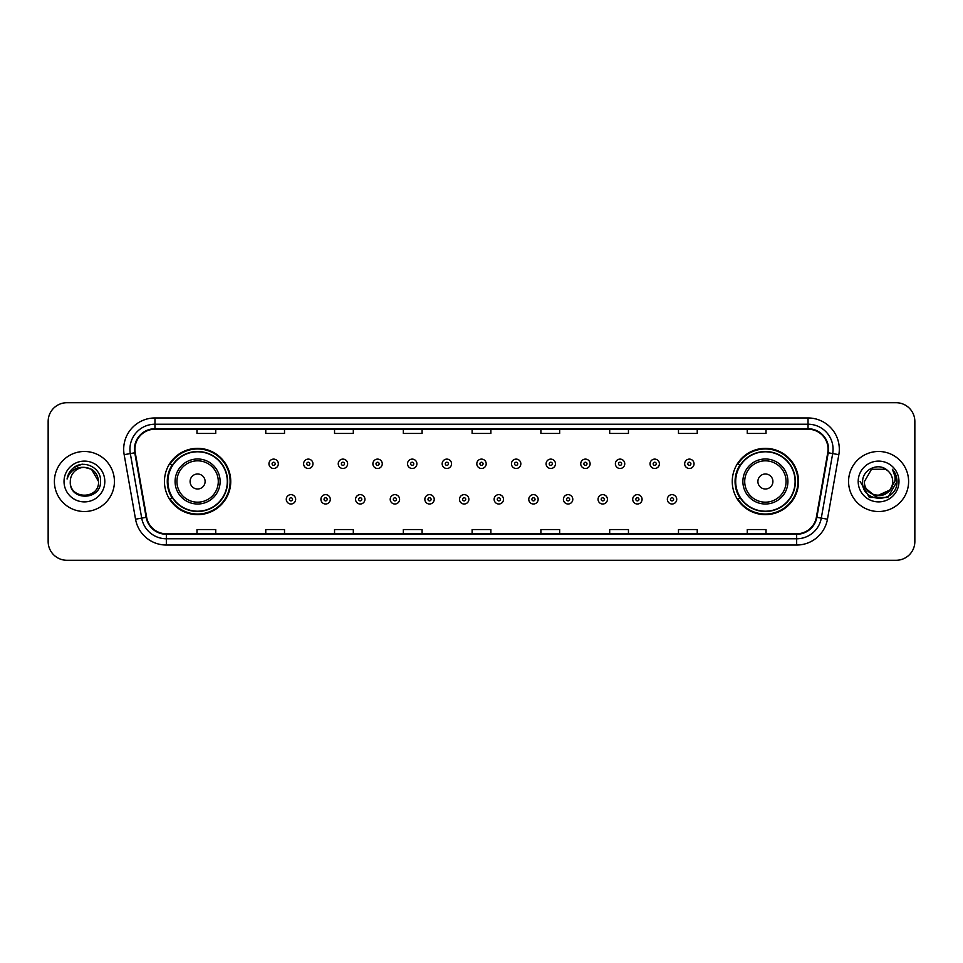 <?xml version="1.0" encoding="UTF-8"?>
<svg xmlns="http://www.w3.org/2000/svg" width="963" height="963" viewBox="0 0 963 963"><rect width="100%" height="100%" fill="white"/><g stroke="black" fill="none" stroke-linecap="round" stroke-linejoin="round"><path stroke-width="1.44" d="M732.253 481.5A33.139 33.139 0 0 0 765.392 514.639A33.139 33.139 0 0 0 798.544 481.5A33.139 33.139 0 0 0 765.392 448.361A33.139 33.139 0 0 0 732.253 481.5M164.456 481.5A33.139 33.139 0 0 0 197.608 514.639A33.139 33.139 0 0 0 230.747 481.5A33.139 33.139 0 0 0 197.608 448.361A33.139 33.139 0 0 0 164.456 481.5M172.413 498.389A30.322 30.322 0 0 1 172.413 464.611M740.198 498.389A30.322 30.322 0 0 1 740.198 464.611M48.15 421.469L48.15 541.531A18.754 18.754 0 0 0 66.904 560.285L896.096 560.285A18.754 18.754 0 0 0 914.85 541.531L914.85 421.469A18.754 18.754 0 0 0 896.096 402.715L66.904 402.715A18.754 18.754 0 0 0 48.15 421.469L48.15 541.531M54.397 481.5A30.022 30.022 0 0 0 84.419 511.522A30.022 30.022 0 0 0 114.428 481.5A30.022 30.022 0 0 0 84.419 451.478A30.022 30.022 0 0 0 54.397 481.5A30.022 30.022 0 0 0 84.419 511.522A30.022 30.022 0 0 0 114.428 481.5A30.022 30.022 0 0 0 84.419 451.478A30.022 30.022 0 0 0 54.397 481.5M848.572 481.5A30.022 30.022 0 0 0 878.581 511.522A30.022 30.022 0 0 0 908.603 481.5A30.022 30.022 0 0 0 878.581 451.478A30.022 30.022 0 0 0 848.572 481.5A30.022 30.022 0 0 0 878.581 511.522A30.022 30.022 0 0 0 908.603 481.5A30.022 30.022 0 0 0 878.581 451.478A30.022 30.022 0 0 0 848.572 481.5M134.94 449.227A20.006 20.006 0 0 1 154.959 429.221L808.041 429.221A20.006 20.006 0 0 1 827.747 452.706L816.371 517.239A20.006 20.006 0 0 1 796.666 533.779L166.334 533.779A20.006 20.006 0 0 1 146.629 517.239L135.253 452.706A20.006 20.006 0 0 1 134.94 449.227M134.447 449.227A20.512 20.512 0 0 0 134.76 452.791L146.135 517.324A20.512 20.512 0 0 0 166.334 534.272L796.666 534.272A20.512 20.512 0 0 0 816.865 517.324L828.24 452.791A20.512 20.512 0 0 0 808.041 428.728L154.959 428.728A20.512 20.512 0 0 0 134.447 449.227M124.167 454.668A31.261 31.261 0 0 1 154.959 417.966L808.041 417.966A31.261 31.261 0 0 1 838.833 454.668L827.458 519.201A31.261 31.261 0 0 1 796.666 545.034L166.334 545.034A31.261 31.261 0 0 1 135.542 519.201L124.167 454.668L130.318 453.573A25.014 25.014 0 0 1 154.959 424.226L808.041 424.226A25.014 25.014 0 0 1 832.682 453.573L821.295 518.106A25.014 25.014 0 0 1 796.666 538.774L166.334 538.774A25.014 25.014 0 0 1 141.705 518.106L130.318 453.573A25.014 25.014 0 0 1 129.945 449.227M896.096 402.715L66.904 402.715M66.904 560.285L896.096 560.285M914.85 541.531L914.85 421.469M816.865 517.324L821.295 518.106L832.682 453.573L838.833 454.668M472.123 429.221L472.123 433.458L490.877 433.458L490.877 429.221M403.328 429.221L403.328 433.458L422.095 433.458L422.095 429.221M334.546 429.221L334.546 433.458L353.313 433.458L353.313 429.221M265.764 429.221L265.764 433.458L284.518 433.458L284.518 429.221M196.982 429.221L196.982 433.458L215.736 433.458L215.736 429.221M540.905 429.221L540.905 433.458L559.672 433.458L559.672 429.221M609.687 429.221L609.687 433.458L628.454 433.458L628.454 429.221M678.482 429.221L678.482 433.458L697.236 433.458L697.236 429.221M747.264 429.221L747.264 433.458L766.018 433.458L766.018 429.221M490.877 533.779L490.877 529.542L472.123 529.542L472.123 533.779M422.095 533.779L422.095 529.542L403.328 529.542L403.328 533.779M353.313 533.779L353.313 529.542L334.546 529.542L334.546 533.779M284.518 533.779L284.518 529.542L265.764 529.542L265.764 533.779M215.736 533.779L215.736 529.542L196.982 529.542L196.982 533.779M559.672 533.779L559.672 529.542L540.905 529.542L540.905 533.779M628.454 533.779L628.454 529.542L609.687 529.542L609.687 533.779M697.236 533.779L697.236 529.542L678.482 529.542L678.482 533.779M766.018 533.779L766.018 529.542L747.264 529.542L747.264 533.779M98.551 481.5C99.418 499.737 69.42 499.737 70.287 481.5C68.963 501.254 101.175 500.796 100.537 481.5C101.633 467.982 84.07 459.219 73.67 467.657C69.998 470.606 67.795 474.386 67.073 479.02C69.986 470.726 75.764 466.85 84.419 467.368L91.485 469.258L98.551 481.5C99.418 499.737 69.42 499.737 70.287 481.5C69.42 499.737 99.418 499.737 98.551 481.5C99.418 499.737 69.42 499.737 70.287 481.5C69.42 499.737 99.418 499.737 98.551 481.5L91.485 469.258L84.419 467.368L91.485 469.258L98.551 481.5C97.72 472.917 93.002 468.199 84.419 467.368A14.132 14.132 0 0 0 70.287 481.5M64.027 481.5A20.392 20.392 0 0 0 84.419 501.892A20.392 20.392 0 0 0 104.811 481.5A20.392 20.392 0 0 0 84.419 461.108A20.392 20.392 0 0 0 64.027 481.5M73.67 467.669L82.192 464.118M205.107 481.5A7.499 7.499 0 0 0 197.608 474.001A7.499 7.499 0 0 0 190.096 481.5A7.499 7.499 0 0 0 197.608 488.999A7.499 7.499 0 0 0 205.107 481.5M220.118 481.5A22.51 22.51 0 0 0 197.608 458.99A22.51 22.51 0 0 0 175.085 481.5A22.51 22.51 0 0 0 197.608 504.01A22.51 22.51 0 0 0 220.118 481.5A22.51 22.51 0 0 1 197.608 504.01A22.51 22.51 0 0 1 175.085 481.5M227.304 481.5A29.709 29.709 0 0 0 197.608 451.791A29.709 29.709 0 0 0 167.899 481.5A29.709 29.709 0 0 0 197.608 511.209A29.709 29.709 0 0 0 227.304 481.5M230.121 481.5A32.513 32.513 0 0 1 169.813 498.389L172.822 498.389A29.985 29.985 0 0 0 227.581 481.572A29.985 29.985 0 0 0 172.822 464.611L169.813 464.611A32.513 32.513 0 0 1 230.121 481.5M772.904 481.5A7.499 7.499 0 0 0 765.392 474.001A7.499 7.499 0 0 0 757.893 481.5A7.499 7.499 0 0 0 765.392 488.999A7.499 7.499 0 0 0 772.904 481.5M787.915 481.5A22.51 22.51 0 0 0 765.392 458.99A22.51 22.51 0 0 0 742.882 481.5A22.51 22.51 0 0 0 765.392 504.01A22.51 22.51 0 0 0 787.915 481.5A22.51 22.51 0 0 1 765.392 504.01A22.51 22.51 0 0 1 742.882 481.5M795.101 481.5A29.709 29.709 0 0 0 765.392 451.791A29.709 29.709 0 0 0 735.696 481.5A29.709 29.709 0 0 0 765.392 511.209A29.709 29.709 0 0 0 795.101 481.5M797.918 481.5A32.513 32.513 0 0 1 737.61 498.389L740.619 498.389A29.985 29.985 0 0 0 795.378 481.572A29.985 29.985 0 0 0 740.619 464.611L737.61 464.611A32.513 32.513 0 0 1 797.918 481.5M892.713 481.5C893.58 499.737 863.582 499.737 864.449 481.5L871.515 469.258L885.647 469.258L887.838 470.823C879.171 461.722 862.463 469.222 862.619 481.5C861.03 503.324 896.409 503.89 896.986 482.559L897.01 481.5C896.962 476.866 895.421 472.797 892.388 469.282C894.699 473.074 895.506 477.142 894.82 481.5L889.415 490.576A14.132 14.132 0 0 0 892.713 481.5C893.58 499.737 863.582 499.737 864.449 481.5C863.582 499.737 893.58 499.737 892.713 481.5A14.132 14.132 0 0 0 887.838 470.823M889.415 490.576C881.915 500.724 863.715 494.236 864.449 481.5M890.318 489.83L875.572 496.511L863.065 486.086M858.189 481.5A20.392 20.392 0 0 0 878.581 501.892A20.392 20.392 0 0 0 898.973 481.5A20.392 20.392 0 0 0 878.581 461.108A20.392 20.392 0 0 0 858.189 481.5M892.388 469.282L897.01 482.042L896.144 475.915L897.01 481.5M860.152 481.5L869.36 497.462L887.802 497.462L897.01 481.5L892.52 469.438L897.01 482.03L892.665 469.595M892.52 469.438L897.01 482.042M278.331 463.805A4.695 4.695 0 0 1 273.636 468.487A4.695 4.695 0 0 1 268.954 463.805A4.695 4.695 0 0 1 273.636 459.11A4.695 4.695 0 0 1 278.331 463.805A4.695 4.695 0 0 0 273.636 459.11A4.695 4.695 0 0 0 268.954 463.805M312.975 463.805A4.695 4.695 0 0 1 308.28 468.487A4.695 4.695 0 0 1 303.598 463.805A4.695 4.695 0 0 1 308.28 459.11A4.695 4.695 0 0 1 312.975 463.805A4.695 4.695 0 0 0 308.28 459.11A4.695 4.695 0 0 0 303.598 463.805M347.619 463.805A4.695 4.695 0 0 1 342.924 468.487A4.695 4.695 0 0 1 338.242 463.805A4.695 4.695 0 0 1 342.924 459.11A4.695 4.695 0 0 1 347.619 463.805A4.695 4.695 0 0 0 342.924 459.11A4.695 4.695 0 0 0 338.242 463.805M382.263 463.805A4.695 4.695 0 0 1 377.568 468.487A4.695 4.695 0 0 1 372.886 463.805A4.695 4.695 0 0 1 377.568 459.11A4.695 4.695 0 0 1 382.263 463.805A4.695 4.695 0 0 0 377.568 459.11A4.695 4.695 0 0 0 372.886 463.805M416.907 463.805A4.695 4.695 0 0 1 412.212 468.487A4.695 4.695 0 0 1 407.53 463.805A4.695 4.695 0 0 1 412.212 459.11A4.695 4.695 0 0 1 416.907 463.805A4.695 4.695 0 0 0 412.212 459.11A4.695 4.695 0 0 0 407.53 463.805M451.551 463.805A4.695 4.695 0 0 1 446.856 468.487A4.695 4.695 0 0 1 442.161 463.805A4.695 4.695 0 0 1 446.856 459.11A4.695 4.695 0 0 1 451.551 463.805A4.695 4.695 0 0 0 446.856 459.11A4.695 4.695 0 0 0 442.161 463.805M486.195 463.805A4.695 4.695 0 0 1 481.5 468.487A4.695 4.695 0 0 1 476.805 463.805A4.695 4.695 0 0 1 481.5 459.11A4.695 4.695 0 0 1 486.195 463.805A4.695 4.695 0 0 0 481.5 459.11A4.695 4.695 0 0 0 476.805 463.805M520.839 463.805A4.695 4.695 0 0 1 516.144 468.487A4.695 4.695 0 0 1 511.449 463.805A4.695 4.695 0 0 1 516.144 459.11A4.695 4.695 0 0 1 520.839 463.805A4.695 4.695 0 0 0 516.144 459.11A4.695 4.695 0 0 0 511.449 463.805M555.47 463.805A4.695 4.695 0 0 1 550.788 468.487A4.695 4.695 0 0 1 546.093 463.805A4.695 4.695 0 0 1 550.788 459.11A4.695 4.695 0 0 1 555.47 463.805A4.695 4.695 0 0 0 550.788 459.11A4.695 4.695 0 0 0 546.093 463.805M590.114 463.805A4.695 4.695 0 0 1 585.432 468.487A4.695 4.695 0 0 1 580.737 463.805A4.695 4.695 0 0 1 585.432 459.11A4.695 4.695 0 0 1 590.114 463.805A4.695 4.695 0 0 0 585.432 459.11A4.695 4.695 0 0 0 580.737 463.805M624.758 463.805A4.695 4.695 0 0 1 620.076 468.487A4.695 4.695 0 0 1 615.381 463.805A4.695 4.695 0 0 1 620.076 459.11A4.695 4.695 0 0 1 624.758 463.805A4.695 4.695 0 0 0 620.076 459.11A4.695 4.695 0 0 0 615.381 463.805M659.402 463.805A4.695 4.695 0 0 1 654.72 468.487A4.695 4.695 0 0 1 650.025 463.805A4.695 4.695 0 0 1 654.72 459.11A4.695 4.695 0 0 1 659.402 463.805A4.695 4.695 0 0 0 654.72 459.11A4.695 4.695 0 0 0 650.025 463.805M694.046 463.805A4.695 4.695 0 0 1 689.364 468.487A4.695 4.695 0 0 1 684.669 463.805A4.695 4.695 0 0 1 689.364 459.11A4.695 4.695 0 0 1 694.046 463.805A4.695 4.695 0 0 0 689.364 459.11A4.695 4.695 0 0 0 684.669 463.805M286.276 499.328A4.695 4.695 0 0 1 290.958 494.633A4.695 4.695 0 0 1 295.653 499.328A4.695 4.695 0 0 1 290.958 504.01A4.695 4.695 0 0 1 286.276 499.328A4.695 4.695 0 0 0 290.958 504.01A4.695 4.695 0 0 0 295.653 499.328M320.92 499.328A4.695 4.695 0 0 1 325.602 494.633A4.695 4.695 0 0 1 330.297 499.328A4.695 4.695 0 0 1 325.602 504.01A4.695 4.695 0 0 1 320.92 499.328A4.695 4.695 0 0 0 325.602 504.01A4.695 4.695 0 0 0 330.297 499.328M355.564 499.328A4.695 4.695 0 0 1 360.246 494.633A4.695 4.695 0 0 1 364.941 499.328A4.695 4.695 0 0 1 360.246 504.01A4.695 4.695 0 0 1 355.564 499.328A4.695 4.695 0 0 0 360.246 504.01A4.695 4.695 0 0 0 364.941 499.328M390.208 499.328A4.695 4.695 0 0 1 394.89 494.633A4.695 4.695 0 0 1 399.585 499.328A4.695 4.695 0 0 1 394.89 504.01A4.695 4.695 0 0 1 390.208 499.328A4.695 4.695 0 0 0 394.89 504.01A4.695 4.695 0 0 0 399.585 499.328M424.852 499.328A4.695 4.695 0 0 1 429.534 494.633A4.695 4.695 0 0 1 434.229 499.328A4.695 4.695 0 0 1 429.534 504.01A4.695 4.695 0 0 1 424.852 499.328A4.695 4.695 0 0 0 429.534 504.01A4.695 4.695 0 0 0 434.229 499.328M459.483 499.328A4.695 4.695 0 0 1 464.178 494.633A4.695 4.695 0 0 1 468.873 499.328A4.695 4.695 0 0 1 464.178 504.01A4.695 4.695 0 0 1 459.483 499.328A4.695 4.695 0 0 0 464.178 504.01A4.695 4.695 0 0 0 468.873 499.328M494.127 499.328A4.695 4.695 0 0 1 498.822 494.633A4.695 4.695 0 0 1 503.517 499.328A4.695 4.695 0 0 1 498.822 504.01A4.695 4.695 0 0 1 494.127 499.328A4.695 4.695 0 0 0 498.822 504.01A4.695 4.695 0 0 0 503.517 499.328M528.771 499.328A4.695 4.695 0 0 1 533.466 494.633A4.695 4.695 0 0 1 538.148 499.328A4.695 4.695 0 0 1 533.466 504.01A4.695 4.695 0 0 1 528.771 499.328A4.695 4.695 0 0 0 533.466 504.01A4.695 4.695 0 0 0 538.148 499.328M563.415 499.328A4.695 4.695 0 0 1 568.11 494.633A4.695 4.695 0 0 1 572.792 499.328A4.695 4.695 0 0 1 568.11 504.01A4.695 4.695 0 0 1 563.415 499.328A4.695 4.695 0 0 0 568.11 504.01A4.695 4.695 0 0 0 572.792 499.328M598.059 499.328A4.695 4.695 0 0 1 602.754 494.633A4.695 4.695 0 0 1 607.436 499.328A4.695 4.695 0 0 1 602.754 504.01A4.695 4.695 0 0 1 598.059 499.328A4.695 4.695 0 0 0 602.754 504.01A4.695 4.695 0 0 0 607.436 499.328M632.703 499.328A4.695 4.695 0 0 1 637.398 494.633A4.695 4.695 0 0 1 642.08 499.328A4.695 4.695 0 0 1 637.398 504.01A4.695 4.695 0 0 1 632.703 499.328A4.695 4.695 0 0 0 637.398 504.01A4.695 4.695 0 0 0 642.08 499.328M667.347 499.328A4.695 4.695 0 0 1 672.042 494.633A4.695 4.695 0 0 1 676.724 499.328A4.695 4.695 0 0 1 672.042 504.01A4.695 4.695 0 0 1 667.347 499.328A4.695 4.695 0 0 0 672.042 504.01A4.695 4.695 0 0 0 676.724 499.328M808.041 417.966L808.041 428.728M130.318 453.573L134.76 452.791M166.334 545.034L166.334 534.272M796.666 534.272L796.666 545.034M135.542 519.201L146.135 517.324M828.24 452.791L832.682 453.573M154.959 417.966L154.959 428.728M821.295 518.106L827.458 519.201M218.288 481.5A20.68 20.68 0 0 0 197.608 460.82A20.68 20.68 0 0 0 176.927 481.5A20.68 20.68 0 0 0 197.608 502.18A20.68 20.68 0 0 0 218.288 481.5M786.073 481.5A20.68 20.68 0 0 0 765.392 460.82A20.68 20.68 0 0 0 744.712 481.5A20.68 20.68 0 0 0 765.392 502.18A20.68 20.68 0 0 0 786.073 481.5M272.084 463.805A1.565 1.565 0 0 0 273.636 465.37A1.565 1.565 0 0 0 275.201 463.805A1.565 1.565 0 0 0 273.636 462.24A1.565 1.565 0 0 0 272.084 463.805M306.728 463.805A1.565 1.565 0 0 0 308.28 465.37A1.565 1.565 0 0 0 309.845 463.805A1.565 1.565 0 0 0 308.28 462.24A1.565 1.565 0 0 0 306.728 463.805M341.359 463.805A1.565 1.565 0 0 0 342.924 465.37A1.565 1.565 0 0 0 344.489 463.805A1.565 1.565 0 0 0 342.924 462.24A1.565 1.565 0 0 0 341.359 463.805M376.003 463.805A1.565 1.565 0 0 0 377.568 465.37A1.565 1.565 0 0 0 379.133 463.805A1.565 1.565 0 0 0 377.568 462.24A1.565 1.565 0 0 0 376.003 463.805M410.647 463.805A1.565 1.565 0 0 0 412.212 465.37A1.565 1.565 0 0 0 413.777 463.805A1.565 1.565 0 0 0 412.212 462.24A1.565 1.565 0 0 0 410.647 463.805M445.291 463.805A1.565 1.565 0 0 0 446.856 465.37A1.565 1.565 0 0 0 448.421 463.805A1.565 1.565 0 0 0 446.856 462.24A1.565 1.565 0 0 0 445.291 463.805M479.935 463.805A1.565 1.565 0 0 0 481.5 465.37A1.565 1.565 0 0 0 483.065 463.805A1.565 1.565 0 0 0 481.5 462.24A1.565 1.565 0 0 0 479.935 463.805M514.579 463.805A1.565 1.565 0 0 0 516.144 465.37A1.565 1.565 0 0 0 517.709 463.805A1.565 1.565 0 0 0 516.144 462.24A1.565 1.565 0 0 0 514.579 463.805M549.223 463.805A1.565 1.565 0 0 0 550.788 465.37A1.565 1.565 0 0 0 552.353 463.805A1.565 1.565 0 0 0 550.788 462.24A1.565 1.565 0 0 0 549.223 463.805M583.867 463.805A1.565 1.565 0 0 0 585.432 465.37A1.565 1.565 0 0 0 586.997 463.805A1.565 1.565 0 0 0 585.432 462.24A1.565 1.565 0 0 0 583.867 463.805M618.511 463.805A1.565 1.565 0 0 0 620.076 465.37A1.565 1.565 0 0 0 621.641 463.805A1.565 1.565 0 0 0 620.076 462.24A1.565 1.565 0 0 0 618.511 463.805M653.155 463.805A1.565 1.565 0 0 0 654.72 465.37A1.565 1.565 0 0 0 656.272 463.805A1.565 1.565 0 0 0 654.72 462.24A1.565 1.565 0 0 0 653.155 463.805M687.799 463.805A1.565 1.565 0 0 0 689.364 465.37A1.565 1.565 0 0 0 690.916 463.805A1.565 1.565 0 0 0 689.364 462.24A1.565 1.565 0 0 0 687.799 463.805M292.523 499.328A1.565 1.565 0 0 0 290.958 497.763A1.565 1.565 0 0 0 289.406 499.328A1.565 1.565 0 0 0 290.958 500.88A1.565 1.565 0 0 0 292.523 499.328M327.167 499.328A1.565 1.565 0 0 0 325.602 497.763A1.565 1.565 0 0 0 324.037 499.328A1.565 1.565 0 0 0 325.602 500.88A1.565 1.565 0 0 0 327.167 499.328M361.811 499.328A1.565 1.565 0 0 0 360.246 497.763A1.565 1.565 0 0 0 358.681 499.328A1.565 1.565 0 0 0 360.246 500.88A1.565 1.565 0 0 0 361.811 499.328M396.455 499.328A1.565 1.565 0 0 0 394.89 497.763A1.565 1.565 0 0 0 393.325 499.328A1.565 1.565 0 0 0 394.89 500.88A1.565 1.565 0 0 0 396.455 499.328M431.099 499.328A1.565 1.565 0 0 0 429.534 497.763A1.565 1.565 0 0 0 427.969 499.328A1.565 1.565 0 0 0 429.534 500.88A1.565 1.565 0 0 0 431.099 499.328M465.743 499.328A1.565 1.565 0 0 0 464.178 497.763A1.565 1.565 0 0 0 462.613 499.328A1.565 1.565 0 0 0 464.178 500.88A1.565 1.565 0 0 0 465.743 499.328M500.387 499.328A1.565 1.565 0 0 0 498.822 497.763A1.565 1.565 0 0 0 497.257 499.328A1.565 1.565 0 0 0 498.822 500.88A1.565 1.565 0 0 0 500.387 499.328M535.031 499.328A1.565 1.565 0 0 0 533.466 497.763A1.565 1.565 0 0 0 531.901 499.328A1.565 1.565 0 0 0 533.466 500.88A1.565 1.565 0 0 0 535.031 499.328M569.675 499.328A1.565 1.565 0 0 0 568.11 497.763A1.565 1.565 0 0 0 566.545 499.328A1.565 1.565 0 0 0 568.11 500.88A1.565 1.565 0 0 0 569.675 499.328M604.319 499.328A1.565 1.565 0 0 0 602.754 497.763A1.565 1.565 0 0 0 601.189 499.328A1.565 1.565 0 0 0 602.754 500.88A1.565 1.565 0 0 0 604.319 499.328M638.963 499.328A1.565 1.565 0 0 0 637.398 497.763A1.565 1.565 0 0 0 635.833 499.328A1.565 1.565 0 0 0 637.398 500.88A1.565 1.565 0 0 0 638.963 499.328M673.594 499.328A1.565 1.565 0 0 0 672.042 497.763A1.565 1.565 0 0 0 670.477 499.328A1.565 1.565 0 0 0 672.042 500.88A1.565 1.565 0 0 0 673.594 499.328"/></g></svg>
